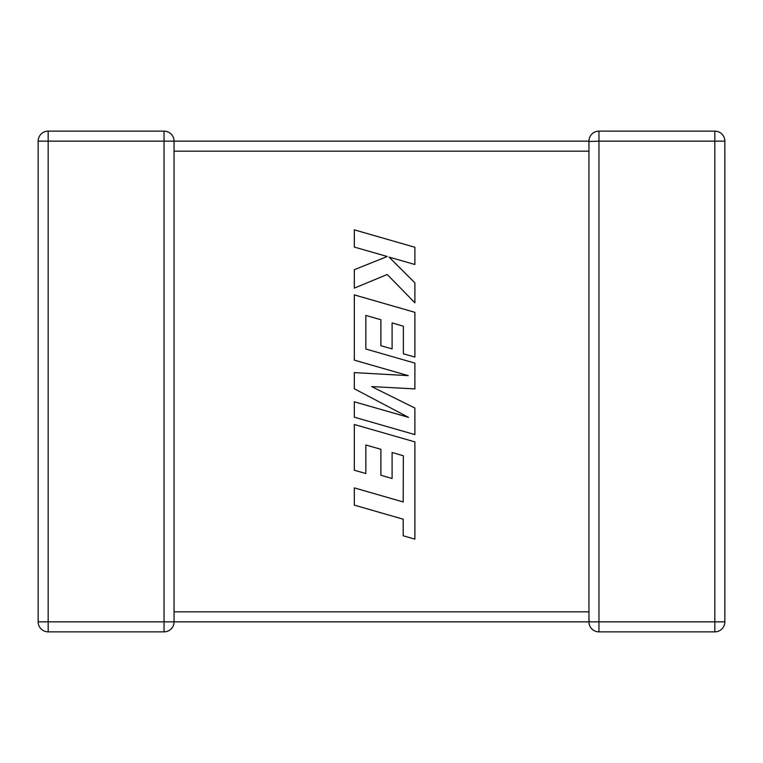 <?xml version="1.0" encoding="UTF-8"?>
<svg xmlns="http://www.w3.org/2000/svg" width="763" height="763" viewBox="0 0 763 763"><rect width="100%" height="100%" fill="white"/><g stroke="black" fill="none" stroke-linecap="round" stroke-linejoin="round"><path stroke-width="1.14" d="M588.95 141.489L598.955 141.155L598.955 621.845L714.836 621.845L714.836 141.155L598.955 141.155L598.955 131.141L714.836 131.141A10.014 10.014 0 0 1 724.85 141.155L724.85 621.845A10.014 10.014 0 0 1 714.836 631.859L598.955 631.859A10.014 10.014 0 0 1 588.941 621.845L164.045 621.845L164.045 141.155L48.164 141.155L48.164 621.845L164.045 621.845L164.045 631.859L48.164 631.859A10.014 10.014 0 0 1 38.15 621.845L38.15 141.155A10.014 10.014 0 0 1 48.164 131.141L164.045 131.141A10.014 10.014 0 0 1 174.059 141.155L588.941 141.155L588.96 141.708M588.941 612.613L588.941 613.452M588.941 150.387L588.941 151.169L588.941 150.387L588.941 151.169L588.941 150.387L588.941 151.169L174.059 151.169L174.059 150.387L174.059 611.831L588.941 611.831L588.998 620.748M414.891 247.26L354.318 229.854L354.318 247.078L387.203 256.502L354.318 269.701L354.318 288.137L387.203 274.499L414.891 302.777L414.891 282.844L389.063 257.102L414.891 264.503L414.891 247.26M403.36 455.778L403.198 501.949L354.318 487.891L354.318 505.144L403.198 519.193L403.188 535.779L414.891 539.145L414.891 441.901L354.318 424.486L354.318 470.246L365.839 473.518L365.839 445.001L380.899 449.302L380.899 475.292L392.096 478.487L392.096 452.497L403.36 455.778M414.891 434.605L414.891 408.043L371.619 386.583L414.891 388.911L414.891 363.112L365.839 349.015L365.839 315.434L380.899 319.726L380.899 345.725L392.096 348.92L392.096 322.921L403.36 326.202L403.36 353.794L414.891 357.074L414.891 312.325L354.318 294.89L354.318 360.146L408.243 375.634L354.318 372.611L354.318 388.758L408.501 417.361L354.318 401.796L354.318 417.189L414.891 434.605M588.941 141.155A10.014 10.014 0 0 1 598.955 131.141A10.014 10.014 0 0 0 588.941 141.155L588.941 611.831M589.112 620.023L588.941 621.845L598.955 621.845L598.955 631.859M174.059 621.845A10.014 10.014 0 0 1 164.045 631.859A10.014 10.014 0 0 0 174.059 621.845L174.059 612.613M174.002 142.252L174.059 141.155L164.045 141.155L164.045 131.141M724.85 141.155A10.014 10.014 0 0 0 714.836 131.141L714.836 141.155L724.85 141.155M724.85 621.845L714.836 621.845L714.836 631.859A10.014 10.014 0 0 0 724.85 621.845M38.15 621.845A10.014 10.014 0 0 0 48.164 631.859L48.164 621.845L38.15 621.845M38.15 141.155L48.164 141.155L48.164 131.141A10.014 10.014 0 0 0 38.15 141.155M174.059 141.155L174.059 150.387M174.059 151.169L174.059 149.548"/></g></svg>
